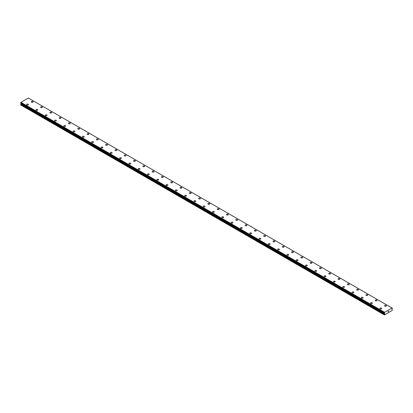 <?xml version="1.0" encoding="UTF-8"?>
<svg xmlns="http://www.w3.org/2000/svg" width="413" height="413" viewBox="0 0 413 413"><rect width="100%" height="100%" fill="white"/><g stroke="black" fill="none" stroke-linecap="round" stroke-linejoin="round"><path stroke-width="0.62" d="M31.305 101.861A0.903 0.521 180 0 1 31.863 101.376A0.903 0.521 180 0 1 32.849 101.49A0.903 0.521 180 0 1 33.117 101.861A0.903 0.521 180 0 1 32.555 102.341A0.903 0.521 180 0 1 31.574 102.228A0.903 0.521 180 0 1 31.305 101.861A0.903 0.521 180 0 1 31.863 101.376A0.903 0.521 180 0 1 32.849 101.49A0.903 0.521 180 0 1 33.117 101.861M40.603 107.225A0.903 0.521 180 0 1 41.161 106.745A0.903 0.521 180 0 1 42.147 106.859A0.903 0.521 180 0 1 42.41 107.225A0.903 0.521 180 0 1 41.852 107.705A0.903 0.521 180 0 1 40.866 107.597A0.903 0.521 180 0 1 40.603 107.225A0.903 0.521 180 0 1 41.161 106.745A0.903 0.521 180 0 1 42.147 106.859A0.903 0.521 180 0 1 42.41 107.225M49.901 112.594A0.903 0.521 180 0 1 50.458 112.109A0.903 0.521 180 0 1 51.439 112.222A0.903 0.521 180 0 1 51.708 112.594A0.903 0.521 180 0 1 51.15 113.074A0.903 0.521 180 0 1 50.164 112.961A0.903 0.521 180 0 1 49.901 112.594A0.903 0.521 180 0 1 50.458 112.109A0.903 0.521 180 0 1 51.439 112.222A0.903 0.521 180 0 1 51.708 112.594M59.193 117.958A0.903 0.521 180 0 1 59.751 117.478A0.903 0.521 180 0 1 60.737 117.591A0.903 0.521 180 0 1 61 117.958A0.903 0.521 180 0 1 60.443 118.443A0.903 0.521 180 0 1 59.457 118.33A0.903 0.521 180 0 1 59.193 117.958A0.903 0.521 180 0 1 59.751 117.478A0.903 0.521 180 0 1 60.737 117.591A0.903 0.521 180 0 1 61 117.958M68.491 123.327A0.903 0.521 180 0 1 69.048 122.842A0.903 0.521 180 0 1 70.029 122.955A0.903 0.521 180 0 1 70.298 123.327A0.903 0.521 180 0 1 69.74 123.807A0.903 0.521 180 0 1 68.754 123.694A0.903 0.521 180 0 1 68.491 123.327A0.903 0.521 180 0 1 69.048 122.847A0.903 0.521 180 0 1 70.029 122.955A0.903 0.521 180 0 1 70.298 123.327M77.783 128.691A0.903 0.521 180 0 1 78.341 128.211A0.903 0.521 180 0 1 79.327 128.324A0.903 0.521 180 0 1 79.59 128.696A0.903 0.521 180 0 1 79.033 129.176A0.903 0.521 180 0 1 78.047 129.062A0.903 0.521 180 0 1 77.783 128.691A0.903 0.521 180 0 1 78.341 128.211A0.903 0.521 180 0 1 79.327 128.324A0.903 0.521 180 0 1 79.59 128.691M87.081 134.06A0.903 0.521 180 0 1 87.639 133.575A0.903 0.521 180 0 1 88.625 133.688A0.903 0.521 180 0 1 88.888 134.06A0.903 0.521 180 0 1 88.33 134.54A0.903 0.521 180 0 1 87.344 134.426A0.903 0.521 180 0 1 87.081 134.06A0.903 0.521 180 0 1 87.639 133.58A0.903 0.521 180 0 1 88.625 133.693A0.903 0.521 180 0 1 88.888 134.06M96.374 139.429A0.903 0.521 180 0 1 96.931 138.944A0.903 0.521 180 0 1 97.917 139.057A0.903 0.521 180 0 1 98.18 139.429M97.917 139.057A0.903 0.521 180 0 1 98.18 139.424A0.903 0.521 180 0 1 97.623 139.909A0.903 0.521 180 0 1 96.642 139.795A0.903 0.521 180 0 1 96.374 139.424A0.903 0.521 180 0 1 96.931 138.944A0.903 0.521 180 0 1 97.917 139.057M105.671 144.793A0.903 0.521 180 0 1 106.229 144.313A0.903 0.521 180 0 1 107.215 144.421A0.903 0.521 180 0 1 107.478 144.793A0.903 0.521 180 0 1 106.921 145.273A0.903 0.521 180 0 1 105.934 145.159A0.903 0.521 180 0 1 105.671 144.793A0.903 0.521 180 0 1 106.229 144.313A0.903 0.521 180 0 1 107.215 144.426A0.903 0.521 180 0 1 107.478 144.793M114.964 150.156A0.903 0.521 180 0 1 115.526 149.676A0.903 0.521 180 0 1 116.507 149.79A0.903 0.521 180 0 1 116.776 150.162A0.903 0.521 180 0 1 116.218 150.642A0.903 0.521 180 0 1 115.232 150.528A0.903 0.521 180 0 1 114.964 150.156A0.903 0.521 180 0 1 115.526 149.676A0.903 0.521 180 0 1 116.507 149.79A0.903 0.521 180 0 1 116.776 150.156M124.261 155.525A0.903 0.521 180 0 1 124.819 155.045A0.903 0.521 180 0 1 125.805 155.159A0.903 0.521 180 0 1 126.068 155.525A0.903 0.521 180 0 1 125.511 156.006A0.903 0.521 180 0 1 124.525 155.892A0.903 0.521 180 0 1 124.261 155.525A0.903 0.521 180 0 1 124.819 155.045A0.903 0.521 180 0 1 125.805 155.159A0.903 0.521 180 0 1 126.068 155.525M133.559 160.894A0.903 0.521 180 0 1 134.117 160.409A0.903 0.521 180 0 1 135.097 160.523A0.903 0.521 180 0 1 135.366 160.894A0.903 0.521 180 0 1 134.808 161.375A0.903 0.521 180 0 1 133.822 161.261A0.903 0.521 180 0 1 133.559 160.894A0.903 0.521 180 0 1 134.117 160.409A0.903 0.521 180 0 1 135.097 160.523A0.903 0.521 180 0 1 135.366 160.894M142.852 166.258A0.903 0.521 180 0 1 143.409 165.778A0.903 0.521 180 0 1 144.395 165.892A0.903 0.521 180 0 1 144.658 166.258A0.903 0.521 180 0 1 144.101 166.738A0.903 0.521 180 0 1 143.115 166.63A0.903 0.521 180 0 1 142.852 166.258A0.903 0.521 180 0 1 143.409 165.778A0.903 0.521 180 0 1 144.395 165.892A0.903 0.521 180 0 1 144.658 166.258M152.149 171.627A0.903 0.521 180 0 1 152.707 171.142A0.903 0.521 180 0 1 153.693 171.256A0.903 0.521 180 0 1 153.956 171.627A0.903 0.521 180 0 1 153.399 172.107A0.903 0.521 180 0 1 152.412 171.994A0.903 0.521 180 0 1 152.149 171.627A0.903 0.521 180 0 1 152.707 171.142A0.903 0.521 180 0 1 153.693 171.256A0.903 0.521 180 0 1 153.956 171.627M161.442 176.991A0.903 0.521 180 0 1 161.999 176.511A0.903 0.521 180 0 1 162.985 176.625A0.903 0.521 180 0 1 163.249 176.991A0.903 0.521 180 0 1 162.691 177.476A0.903 0.521 180 0 1 161.71 177.363A0.903 0.521 180 0 1 161.442 176.991A0.903 0.521 180 0 1 161.999 176.511A0.903 0.521 180 0 1 162.985 176.625A0.903 0.521 180 0 1 163.249 176.991M170.739 182.36A0.903 0.521 180 0 1 171.297 181.875A0.903 0.521 180 0 1 172.283 181.988A0.903 0.521 180 0 1 172.546 182.36A0.903 0.521 180 0 1 171.989 182.84A0.903 0.521 180 0 1 171.003 182.727A0.903 0.521 180 0 1 170.739 182.36A0.903 0.521 180 0 1 171.297 181.88A0.903 0.521 180 0 1 172.283 181.988A0.903 0.521 180 0 1 172.546 182.36M180.032 187.724A0.903 0.521 180 0 1 180.589 187.244A0.903 0.521 180 0 1 181.575 187.357A0.903 0.521 180 0 1 181.844 187.729A0.903 0.521 180 0 1 181.281 188.209A0.903 0.521 180 0 1 180.3 188.096A0.903 0.521 180 0 1 180.032 187.724A0.903 0.521 180 0 1 180.589 187.244A0.903 0.521 180 0 1 181.575 187.357A0.903 0.521 180 0 1 181.844 187.724M189.33 193.093A0.903 0.521 180 0 1 189.887 192.608A0.903 0.521 180 0 1 190.873 192.721A0.903 0.521 180 0 1 191.136 193.093A0.903 0.521 180 0 1 190.579 193.573A0.903 0.521 180 0 1 189.593 193.46A0.903 0.521 180 0 1 189.33 193.093A0.903 0.521 180 0 1 189.887 192.613A0.903 0.521 180 0 1 190.873 192.726A0.903 0.521 180 0 1 191.136 193.093M198.627 198.462A0.903 0.521 180 0 1 199.185 197.977A0.903 0.521 180 0 1 200.166 198.09A0.903 0.521 180 0 1 200.434 198.462M200.166 198.09A0.903 0.521 180 0 1 200.434 198.457A0.903 0.521 180 0 1 199.877 198.942A0.903 0.521 180 0 1 198.89 198.829A0.903 0.521 180 0 1 198.627 198.457A0.903 0.521 180 0 1 199.185 197.977A0.903 0.521 180 0 1 200.166 198.09M207.92 203.826A0.903 0.521 180 0 1 208.477 203.341A0.903 0.521 180 0 1 209.463 203.454A0.903 0.521 180 0 1 209.727 203.826A0.903 0.521 180 0 1 209.169 204.306A0.903 0.521 180 0 1 208.183 204.192A0.903 0.521 180 0 1 207.92 203.826A0.903 0.521 180 0 1 208.477 203.346A0.903 0.521 180 0 1 209.463 203.459A0.903 0.521 180 0 1 209.727 203.826M217.217 209.19A0.903 0.521 180 0 1 217.775 208.71A0.903 0.521 180 0 1 218.756 208.823A0.903 0.521 180 0 1 219.024 209.195A0.903 0.521 180 0 1 218.467 209.675A0.903 0.521 180 0 1 217.481 209.561A0.903 0.521 180 0 1 217.217 209.19A0.903 0.521 180 0 1 217.775 208.71A0.903 0.521 180 0 1 218.756 208.823A0.903 0.521 180 0 1 219.024 209.19M226.51 214.559A0.903 0.521 180 0 1 227.067 214.079A0.903 0.521 180 0 1 228.053 214.192A0.903 0.521 180 0 1 228.317 214.559A0.903 0.521 180 0 1 227.759 215.039A0.903 0.521 180 0 1 226.773 214.925A0.903 0.521 180 0 1 226.51 214.559A0.903 0.521 180 0 1 227.067 214.079A0.903 0.521 180 0 1 228.053 214.192A0.903 0.521 180 0 1 228.317 214.559M235.808 219.928A0.903 0.521 180 0 1 236.365 219.442A0.903 0.521 180 0 1 237.351 219.556A0.903 0.521 180 0 1 237.614 219.928A0.903 0.521 180 0 1 237.057 220.408A0.903 0.521 180 0 1 236.071 220.294A0.903 0.521 180 0 1 235.808 219.928A0.903 0.521 180 0 1 236.365 219.442A0.903 0.521 180 0 1 237.351 219.556A0.903 0.521 180 0 1 237.614 219.928M245.1 225.291A0.903 0.521 180 0 1 245.658 224.811A0.903 0.521 180 0 1 246.644 224.925A0.903 0.521 180 0 1 246.907 225.291A0.903 0.521 180 0 1 246.349 225.772A0.903 0.521 180 0 1 245.368 225.663A0.903 0.521 180 0 1 245.1 225.291A0.903 0.521 180 0 1 245.658 224.811A0.903 0.521 180 0 1 246.644 224.925A0.903 0.521 180 0 1 246.907 225.291M254.398 230.661A0.903 0.521 180 0 1 254.955 230.175A0.903 0.521 180 0 1 255.941 230.289A0.903 0.521 180 0 1 256.205 230.661A0.903 0.521 180 0 1 255.647 231.141A0.903 0.521 180 0 1 254.661 231.027A0.903 0.521 180 0 1 254.398 230.661A0.903 0.521 180 0 1 254.955 230.175A0.903 0.521 180 0 1 255.941 230.289A0.903 0.521 180 0 1 256.205 230.661M263.69 236.024A0.903 0.521 180 0 1 264.253 235.544A0.903 0.521 180 0 1 265.234 235.658A0.903 0.521 180 0 1 265.502 236.024A0.903 0.521 180 0 1 264.945 236.51A0.903 0.521 180 0 1 263.959 236.396A0.903 0.521 180 0 1 263.69 236.024A0.903 0.521 180 0 1 264.253 235.544A0.903 0.521 180 0 1 265.234 235.658A0.903 0.521 180 0 1 265.502 236.024M272.988 241.393A0.903 0.521 180 0 1 273.545 240.908A0.903 0.521 180 0 1 274.531 241.022A0.903 0.521 180 0 1 274.795 241.393A0.903 0.521 180 0 1 274.237 241.873A0.903 0.521 180 0 1 273.251 241.76A0.903 0.521 180 0 1 272.988 241.393A0.903 0.521 180 0 1 273.545 240.913A0.903 0.521 180 0 1 274.531 241.022A0.903 0.521 180 0 1 274.795 241.393M282.285 246.757A0.903 0.521 180 0 1 282.843 246.277A0.903 0.521 180 0 1 283.824 246.391A0.903 0.521 180 0 1 284.092 246.762A0.903 0.521 180 0 1 283.535 247.242A0.903 0.521 180 0 1 282.549 247.129A0.903 0.521 180 0 1 282.285 246.757A0.903 0.521 180 0 1 282.843 246.277A0.903 0.521 180 0 1 283.824 246.391A0.903 0.521 180 0 1 284.092 246.757M291.578 252.126A0.903 0.521 180 0 1 292.136 251.641A0.903 0.521 180 0 1 293.122 251.754A0.903 0.521 180 0 1 293.385 252.126A0.903 0.521 180 0 1 292.827 252.606A0.903 0.521 180 0 1 291.841 252.493A0.903 0.521 180 0 1 291.578 252.126A0.903 0.521 180 0 1 292.136 251.646A0.903 0.521 180 0 1 293.122 251.76A0.903 0.521 180 0 1 293.385 252.126M300.876 257.495A0.903 0.521 180 0 1 301.433 257.01A0.903 0.521 180 0 1 302.419 257.123A0.903 0.521 180 0 1 302.683 257.495M302.419 257.123A0.903 0.521 180 0 1 302.683 257.49A0.903 0.521 180 0 1 302.125 257.975A0.903 0.521 180 0 1 301.139 257.862A0.903 0.521 180 0 1 300.876 257.49A0.903 0.521 180 0 1 301.433 257.01A0.903 0.521 180 0 1 302.419 257.123M310.168 262.859A0.903 0.521 180 0 1 310.726 262.374A0.903 0.521 180 0 1 311.712 262.487A0.903 0.521 180 0 1 311.975 262.859A0.903 0.521 180 0 1 311.417 263.339A0.903 0.521 180 0 1 310.437 263.226A0.903 0.521 180 0 1 310.168 262.859A0.903 0.521 180 0 1 310.726 262.379A0.903 0.521 180 0 1 311.712 262.492A0.903 0.521 180 0 1 311.975 262.859M319.466 268.223A0.903 0.521 180 0 1 320.023 267.743A0.903 0.521 180 0 1 321.009 267.856A0.903 0.521 180 0 1 321.273 268.228A0.903 0.521 180 0 1 320.715 268.708A0.903 0.521 180 0 1 319.729 268.595A0.903 0.521 180 0 1 319.466 268.223A0.903 0.521 180 0 1 320.023 267.743A0.903 0.521 180 0 1 321.009 267.856A0.903 0.521 180 0 1 321.273 268.223M328.758 273.592A0.903 0.521 180 0 1 329.316 273.112A0.903 0.521 180 0 1 330.302 273.22A0.903 0.521 180 0 1 330.57 273.592A0.903 0.521 180 0 1 330.008 274.072A0.903 0.521 180 0 1 329.027 273.958A0.903 0.521 180 0 1 328.758 273.592A0.903 0.521 180 0 1 329.316 273.112A0.903 0.521 180 0 1 330.302 273.225A0.903 0.521 180 0 1 330.57 273.592M338.056 278.961A0.903 0.521 180 0 1 338.614 278.476A0.903 0.521 180 0 1 339.6 278.589A0.903 0.521 180 0 1 339.863 278.961A0.903 0.521 180 0 1 339.305 279.441A0.903 0.521 180 0 1 338.319 279.327A0.903 0.521 180 0 1 338.056 278.961A0.903 0.521 180 0 1 338.614 278.476A0.903 0.521 180 0 1 339.6 278.589A0.903 0.521 180 0 1 339.863 278.961M347.354 284.325A0.903 0.521 180 0 1 347.911 283.845A0.903 0.521 180 0 1 348.892 283.958A0.903 0.521 180 0 1 349.161 284.325A0.903 0.521 180 0 1 348.603 284.805A0.903 0.521 180 0 1 347.617 284.696A0.903 0.521 180 0 1 347.354 284.325A0.903 0.521 180 0 1 347.911 283.845A0.903 0.521 180 0 1 348.892 283.958A0.903 0.521 180 0 1 349.161 284.325M356.646 289.694A0.903 0.521 180 0 1 357.204 289.208A0.903 0.521 180 0 1 358.19 289.322A0.903 0.521 180 0 1 358.453 289.694A0.903 0.521 180 0 1 357.895 290.174A0.903 0.521 180 0 1 356.909 290.06A0.903 0.521 180 0 1 356.646 289.694A0.903 0.521 180 0 1 357.204 289.208A0.903 0.521 180 0 1 358.19 289.322A0.903 0.521 180 0 1 358.453 289.694M365.944 295.058A0.903 0.521 180 0 1 366.501 294.577A0.903 0.521 180 0 1 367.482 294.691A0.903 0.521 180 0 1 367.751 295.058A0.903 0.521 180 0 1 367.193 295.543A0.903 0.521 180 0 1 366.207 295.429A0.903 0.521 180 0 1 365.944 295.058A0.903 0.521 180 0 1 366.501 294.577A0.903 0.521 180 0 1 367.482 294.691A0.903 0.521 180 0 1 367.751 295.058M375.236 300.427A0.903 0.521 180 0 1 375.794 299.941A0.903 0.521 180 0 1 376.78 300.055A0.903 0.521 180 0 1 377.043 300.427A0.903 0.521 180 0 1 376.486 300.907A0.903 0.521 180 0 1 375.5 300.793A0.903 0.521 180 0 1 375.236 300.427A0.903 0.521 180 0 1 375.794 299.946A0.903 0.521 180 0 1 376.78 300.055A0.903 0.521 180 0 1 377.043 300.427M384.534 305.79A0.903 0.521 180 0 1 385.092 305.31A0.903 0.521 180 0 1 386.078 305.424A0.903 0.521 180 0 1 386.341 305.79A0.903 0.521 180 0 1 385.783 306.276A0.903 0.521 180 0 1 384.797 306.162A0.903 0.521 180 0 1 384.534 305.79A0.903 0.521 180 0 1 385.092 305.31A0.903 0.521 180 0 1 386.078 305.424A0.903 0.521 180 0 1 386.341 305.79M26.659 104.541A0.903 0.521 180 0 1 27.217 104.061A0.903 0.521 180 0 1 28.203 104.174A0.903 0.521 180 0 1 28.466 104.546A0.903 0.521 180 0 1 27.908 105.026A0.903 0.521 180 0 1 26.922 104.912A0.903 0.521 180 0 1 26.659 104.541A0.903 0.521 180 0 1 27.217 104.061A0.903 0.521 180 0 1 28.203 104.174A0.903 0.521 180 0 1 28.466 104.541M35.957 109.91A0.903 0.521 180 0 1 36.514 109.424A0.903 0.521 180 0 1 37.5 109.538A0.903 0.521 180 0 1 37.764 109.91A0.903 0.521 180 0 1 37.206 110.39A0.903 0.521 180 0 1 36.22 110.276A0.903 0.521 180 0 1 35.957 109.91A0.903 0.521 180 0 1 36.514 109.43A0.903 0.521 180 0 1 37.5 109.543A0.903 0.521 180 0 1 37.764 109.91M45.249 115.273A0.903 0.521 180 0 1 45.807 114.793A0.903 0.521 180 0 1 46.793 114.907A0.903 0.521 180 0 1 47.056 115.279A0.903 0.521 180 0 1 46.499 115.759A0.903 0.521 180 0 1 45.518 115.645A0.903 0.521 180 0 1 45.249 115.273A0.903 0.521 180 0 1 45.807 114.793A0.903 0.521 180 0 1 46.793 114.907A0.903 0.521 180 0 1 47.056 115.273M56.091 120.276A0.903 0.521 180 0 1 56.354 120.642A0.903 0.521 180 0 1 55.796 121.123A0.903 0.521 180 0 1 54.81 121.009A0.903 0.521 180 0 1 54.547 120.642A0.903 0.521 180 0 1 55.105 120.162A0.903 0.521 180 0 1 56.091 120.276M54.547 120.642A0.903 0.521 180 0 1 55.105 120.162A0.903 0.521 180 0 1 56.091 120.271A0.903 0.521 180 0 1 56.354 120.642M63.839 126.006A0.903 0.521 180 0 1 64.397 125.526A0.903 0.521 180 0 1 65.383 125.64A0.903 0.521 180 0 1 65.646 126.011A0.903 0.521 180 0 1 65.089 126.492A0.903 0.521 180 0 1 64.108 126.378A0.903 0.521 180 0 1 63.839 126.006A0.903 0.521 180 0 1 64.397 125.526A0.903 0.521 180 0 1 65.383 125.64A0.903 0.521 180 0 1 65.646 126.006M73.137 131.375A0.903 0.521 180 0 1 73.695 130.895A0.903 0.521 180 0 1 74.681 131.009A0.903 0.521 180 0 1 74.944 131.375A0.903 0.521 180 0 1 74.386 131.855A0.903 0.521 180 0 1 73.4 131.742A0.903 0.521 180 0 1 73.137 131.375A0.903 0.521 180 0 1 73.695 130.895A0.903 0.521 180 0 1 74.681 131.009A0.903 0.521 180 0 1 74.944 131.375M82.43 136.744A0.903 0.521 180 0 1 82.992 136.259A0.903 0.521 180 0 1 83.973 136.373A0.903 0.521 180 0 1 84.242 136.744A0.903 0.521 180 0 1 83.684 137.224A0.903 0.521 180 0 1 82.698 137.111A0.903 0.521 180 0 1 82.43 136.744A0.903 0.521 180 0 1 82.992 136.259A0.903 0.521 180 0 1 83.973 136.373A0.903 0.521 180 0 1 84.242 136.744M91.727 142.108A0.903 0.521 180 0 1 92.285 141.628A0.903 0.521 180 0 1 93.271 141.742A0.903 0.521 180 0 1 93.534 142.108A0.903 0.521 180 0 1 92.977 142.588A0.903 0.521 180 0 1 91.991 142.48A0.903 0.521 180 0 1 91.727 142.108A0.903 0.521 180 0 1 92.285 141.628A0.903 0.521 180 0 1 93.271 141.742A0.903 0.521 180 0 1 93.534 142.108M101.025 147.477A0.903 0.521 180 0 1 101.583 146.992A0.903 0.521 180 0 1 102.563 147.105A0.903 0.521 180 0 1 102.832 147.477A0.903 0.521 180 0 1 102.274 147.957A0.903 0.521 180 0 1 101.288 147.844A0.903 0.521 180 0 1 101.025 147.477A0.903 0.521 180 0 1 101.583 146.997A0.903 0.521 180 0 1 102.563 147.105A0.903 0.521 180 0 1 102.832 147.477M110.317 152.841A0.903 0.521 180 0 1 110.875 152.361A0.903 0.521 180 0 1 111.861 152.474A0.903 0.521 180 0 1 112.124 152.841A0.903 0.521 180 0 1 111.567 153.326A0.903 0.521 180 0 1 110.581 153.213A0.903 0.521 180 0 1 110.317 152.841A0.903 0.521 180 0 1 110.875 152.361A0.903 0.521 180 0 1 111.861 152.474A0.903 0.521 180 0 1 112.124 152.841M119.615 158.21A0.903 0.521 180 0 1 120.173 157.725A0.903 0.521 180 0 1 121.159 157.838A0.903 0.521 180 0 1 121.422 158.21A0.903 0.521 180 0 1 120.864 158.69A0.903 0.521 180 0 1 119.878 158.577A0.903 0.521 180 0 1 119.615 158.21A0.903 0.521 180 0 1 120.173 157.73A0.903 0.521 180 0 1 121.159 157.843A0.903 0.521 180 0 1 121.422 158.21M128.908 163.574A0.903 0.521 180 0 1 129.465 163.094A0.903 0.521 180 0 1 130.451 163.207A0.903 0.521 180 0 1 130.714 163.579A0.903 0.521 180 0 1 130.157 164.059A0.903 0.521 180 0 1 129.176 163.946A0.903 0.521 180 0 1 128.908 163.574A0.903 0.521 180 0 1 129.465 163.094A0.903 0.521 180 0 1 130.451 163.207A0.903 0.521 180 0 1 130.714 163.574M138.205 168.943A0.903 0.521 180 0 1 138.763 168.458A0.903 0.521 180 0 1 139.749 168.571A0.903 0.521 180 0 1 140.012 168.943A0.903 0.521 180 0 1 139.455 169.423A0.903 0.521 180 0 1 138.469 169.309A0.903 0.521 180 0 1 138.205 168.943A0.903 0.521 180 0 1 138.763 168.463A0.903 0.521 180 0 1 139.749 168.576A0.903 0.521 180 0 1 140.012 168.943M147.498 174.307A0.903 0.521 180 0 1 148.055 173.827A0.903 0.521 180 0 1 149.041 173.94A0.903 0.521 180 0 1 149.31 174.312A0.903 0.521 180 0 1 148.747 174.792A0.903 0.521 180 0 1 147.766 174.678A0.903 0.521 180 0 1 147.498 174.307A0.903 0.521 180 0 1 148.055 173.827A0.903 0.521 180 0 1 149.041 173.94A0.903 0.521 180 0 1 149.31 174.307M158.339 179.309A0.903 0.521 180 0 1 158.602 179.676A0.903 0.521 180 0 1 158.045 180.156A0.903 0.521 180 0 1 157.059 180.042A0.903 0.521 180 0 1 156.795 179.676A0.903 0.521 180 0 1 157.353 179.196A0.903 0.521 180 0 1 158.339 179.309M156.795 179.676A0.903 0.521 180 0 1 157.353 179.196A0.903 0.521 180 0 1 158.339 179.304A0.903 0.521 180 0 1 158.602 179.676M166.093 185.039A0.903 0.521 180 0 1 166.651 184.559A0.903 0.521 180 0 1 167.632 184.673A0.903 0.521 180 0 1 167.9 185.045A0.903 0.521 180 0 1 167.342 185.525A0.903 0.521 180 0 1 166.356 185.411A0.903 0.521 180 0 1 166.093 185.039A0.903 0.521 180 0 1 166.651 184.559A0.903 0.521 180 0 1 167.632 184.673A0.903 0.521 180 0 1 167.9 185.039M175.386 190.408A0.903 0.521 180 0 1 175.943 189.928A0.903 0.521 180 0 1 176.929 190.042A0.903 0.521 180 0 1 177.192 190.408A0.903 0.521 180 0 1 176.635 190.889A0.903 0.521 180 0 1 175.649 190.775A0.903 0.521 180 0 1 175.386 190.408A0.903 0.521 180 0 1 175.943 189.928A0.903 0.521 180 0 1 176.929 190.042A0.903 0.521 180 0 1 177.192 190.408M184.683 195.777A0.903 0.521 180 0 1 185.241 195.292A0.903 0.521 180 0 1 186.227 195.406A0.903 0.521 180 0 1 186.49 195.777A0.903 0.521 180 0 1 185.933 196.258A0.903 0.521 180 0 1 184.947 196.144A0.903 0.521 180 0 1 184.683 195.777A0.903 0.521 180 0 1 185.241 195.292A0.903 0.521 180 0 1 186.227 195.406A0.903 0.521 180 0 1 186.49 195.777M193.976 201.141A0.903 0.521 180 0 1 194.533 200.661A0.903 0.521 180 0 1 195.519 200.775A0.903 0.521 180 0 1 195.783 201.141A0.903 0.521 180 0 1 195.225 201.621A0.903 0.521 180 0 1 194.244 201.513A0.903 0.521 180 0 1 193.976 201.141A0.903 0.521 180 0 1 194.533 200.661A0.903 0.521 180 0 1 195.519 200.775A0.903 0.521 180 0 1 195.783 201.141M203.273 206.51A0.903 0.521 180 0 1 203.831 206.025A0.903 0.521 180 0 1 204.817 206.139A0.903 0.521 180 0 1 205.08 206.51A0.903 0.521 180 0 1 204.523 206.99A0.903 0.521 180 0 1 203.537 206.877A0.903 0.521 180 0 1 203.273 206.51A0.903 0.521 180 0 1 203.831 206.03A0.903 0.521 180 0 1 204.817 206.139A0.903 0.521 180 0 1 205.08 206.51M212.566 211.874A0.903 0.521 180 0 1 213.123 211.394A0.903 0.521 180 0 1 214.11 211.508A0.903 0.521 180 0 1 214.373 211.874A0.903 0.521 180 0 1 213.815 212.359A0.903 0.521 180 0 1 212.834 212.246A0.903 0.521 180 0 1 212.566 211.874A0.903 0.521 180 0 1 213.123 211.394A0.903 0.521 180 0 1 214.11 211.508A0.903 0.521 180 0 1 214.373 211.874M221.864 217.243A0.903 0.521 180 0 1 222.421 216.758A0.903 0.521 180 0 1 223.407 216.871A0.903 0.521 180 0 1 223.67 217.243A0.903 0.521 180 0 1 223.113 217.723A0.903 0.521 180 0 1 222.127 217.61A0.903 0.521 180 0 1 221.864 217.243A0.903 0.521 180 0 1 222.421 216.763A0.903 0.521 180 0 1 223.407 216.877A0.903 0.521 180 0 1 223.67 217.243M231.156 222.607A0.903 0.521 180 0 1 231.719 222.127A0.903 0.521 180 0 1 232.7 222.24A0.903 0.521 180 0 1 232.968 222.612A0.903 0.521 180 0 1 232.411 223.092A0.903 0.521 180 0 1 231.425 222.979A0.903 0.521 180 0 1 231.156 222.607A0.903 0.521 180 0 1 231.719 222.127A0.903 0.521 180 0 1 232.7 222.24A0.903 0.521 180 0 1 232.968 222.607M240.454 227.976A0.903 0.521 180 0 1 241.011 227.491A0.903 0.521 180 0 1 241.997 227.604A0.903 0.521 180 0 1 242.261 227.976A0.903 0.521 180 0 1 241.703 228.456A0.903 0.521 180 0 1 240.717 228.343A0.903 0.521 180 0 1 240.454 227.976A0.903 0.521 180 0 1 241.011 227.496A0.903 0.521 180 0 1 241.997 227.609A0.903 0.521 180 0 1 242.261 227.976M249.751 233.34A0.903 0.521 180 0 1 250.309 232.86A0.903 0.521 180 0 1 251.29 232.973A0.903 0.521 180 0 1 251.558 233.345A0.903 0.521 180 0 1 251.001 233.825A0.903 0.521 180 0 1 250.015 233.712A0.903 0.521 180 0 1 249.751 233.34A0.903 0.521 180 0 1 250.309 232.86A0.903 0.521 180 0 1 251.29 232.973A0.903 0.521 180 0 1 251.558 233.34M260.588 238.342A0.903 0.521 180 0 1 260.851 238.709A0.903 0.521 180 0 1 260.293 239.189A0.903 0.521 180 0 1 259.307 239.075A0.903 0.521 180 0 1 259.044 238.709A0.903 0.521 180 0 1 259.601 238.229A0.903 0.521 180 0 1 260.588 238.342M259.044 238.709A0.903 0.521 180 0 1 259.601 238.229A0.903 0.521 180 0 1 260.588 238.337A0.903 0.521 180 0 1 260.851 238.709M268.342 244.073A0.903 0.521 180 0 1 268.899 243.593A0.903 0.521 180 0 1 269.885 243.706A0.903 0.521 180 0 1 270.148 244.078A0.903 0.521 180 0 1 269.591 244.558A0.903 0.521 180 0 1 268.605 244.444A0.903 0.521 180 0 1 268.342 244.073A0.903 0.521 180 0 1 268.899 243.593A0.903 0.521 180 0 1 269.885 243.706A0.903 0.521 180 0 1 270.148 244.073M277.634 249.442A0.903 0.521 180 0 1 278.192 248.962A0.903 0.521 180 0 1 279.178 249.075A0.903 0.521 180 0 1 279.441 249.442A0.903 0.521 180 0 1 278.883 249.922A0.903 0.521 180 0 1 277.903 249.808A0.903 0.521 180 0 1 277.634 249.442A0.903 0.521 180 0 1 278.192 248.962A0.903 0.521 180 0 1 279.178 249.075A0.903 0.521 180 0 1 279.441 249.442M286.932 254.811A0.903 0.521 180 0 1 287.489 254.325A0.903 0.521 180 0 1 288.475 254.439A0.903 0.521 180 0 1 288.739 254.811A0.903 0.521 180 0 1 288.181 255.291A0.903 0.521 180 0 1 287.195 255.177A0.903 0.521 180 0 1 286.932 254.811A0.903 0.521 180 0 1 287.489 254.325A0.903 0.521 180 0 1 288.475 254.439A0.903 0.521 180 0 1 288.739 254.811M296.224 260.175A0.903 0.521 180 0 1 296.782 259.694A0.903 0.521 180 0 1 297.768 259.808A0.903 0.521 180 0 1 298.036 260.175A0.903 0.521 180 0 1 297.474 260.655A0.903 0.521 180 0 1 296.493 260.546A0.903 0.521 180 0 1 296.224 260.175A0.903 0.521 180 0 1 296.782 259.694A0.903 0.521 180 0 1 297.768 259.808A0.903 0.521 180 0 1 298.036 260.175M305.522 265.544A0.903 0.521 180 0 1 306.079 265.058A0.903 0.521 180 0 1 307.065 265.172A0.903 0.521 180 0 1 307.329 265.544A0.903 0.521 180 0 1 306.771 266.024A0.903 0.521 180 0 1 305.785 265.91A0.903 0.521 180 0 1 305.522 265.544A0.903 0.521 180 0 1 306.079 265.063A0.903 0.521 180 0 1 307.065 265.172A0.903 0.521 180 0 1 307.329 265.544M314.82 270.907A0.903 0.521 180 0 1 315.377 270.427A0.903 0.521 180 0 1 316.358 270.541A0.903 0.521 180 0 1 316.626 270.907A0.903 0.521 180 0 1 316.069 271.393A0.903 0.521 180 0 1 315.083 271.279A0.903 0.521 180 0 1 314.82 270.907A0.903 0.521 180 0 1 315.377 270.427A0.903 0.521 180 0 1 316.358 270.541A0.903 0.521 180 0 1 316.626 270.907M324.112 276.276A0.903 0.521 180 0 1 324.67 275.791A0.903 0.521 180 0 1 325.656 275.905A0.903 0.521 180 0 1 325.919 276.276A0.903 0.521 180 0 1 325.361 276.756A0.903 0.521 180 0 1 324.375 276.643A0.903 0.521 180 0 1 324.112 276.276A0.903 0.521 180 0 1 324.67 275.796A0.903 0.521 180 0 1 325.656 275.91A0.903 0.521 180 0 1 325.919 276.276M333.41 281.64A0.903 0.521 180 0 1 333.967 281.16A0.903 0.521 180 0 1 334.953 281.274A0.903 0.521 180 0 1 335.217 281.645A0.903 0.521 180 0 1 334.659 282.125A0.903 0.521 180 0 1 333.673 282.012A0.903 0.521 180 0 1 333.41 281.64A0.903 0.521 180 0 1 333.967 281.16A0.903 0.521 180 0 1 334.953 281.274A0.903 0.521 180 0 1 335.217 281.64M342.702 287.009A0.903 0.521 180 0 1 343.26 286.524A0.903 0.521 180 0 1 344.246 286.637A0.903 0.521 180 0 1 344.509 287.009A0.903 0.521 180 0 1 343.952 287.489A0.903 0.521 180 0 1 342.971 287.376A0.903 0.521 180 0 1 342.702 287.009A0.903 0.521 180 0 1 343.26 286.529A0.903 0.521 180 0 1 344.246 286.643A0.903 0.521 180 0 1 344.509 287.009M352 292.373A0.903 0.521 180 0 1 352.557 291.893A0.903 0.521 180 0 1 353.543 292.006A0.903 0.521 180 0 1 353.807 292.378A0.903 0.521 180 0 1 353.249 292.858A0.903 0.521 180 0 1 352.263 292.745A0.903 0.521 180 0 1 352 292.373A0.903 0.521 180 0 1 352.557 291.893A0.903 0.521 180 0 1 353.543 292.006A0.903 0.521 180 0 1 353.807 292.373M362.836 297.375A0.903 0.521 180 0 1 363.099 297.742A0.903 0.521 180 0 1 362.542 298.222A0.903 0.521 180 0 1 361.561 298.109A0.903 0.521 180 0 1 361.292 297.742A0.903 0.521 180 0 1 361.85 297.262A0.903 0.521 180 0 1 362.836 297.375M361.292 297.742A0.903 0.521 180 0 1 361.85 297.262A0.903 0.521 180 0 1 362.836 297.37A0.903 0.521 180 0 1 363.099 297.742M370.59 303.106A0.903 0.521 180 0 1 371.148 302.626A0.903 0.521 180 0 1 372.134 302.739A0.903 0.521 180 0 1 372.397 303.111A0.903 0.521 180 0 1 371.839 303.591A0.903 0.521 180 0 1 370.853 303.478A0.903 0.521 180 0 1 370.59 303.106A0.903 0.521 180 0 1 371.148 302.626A0.903 0.521 180 0 1 372.134 302.739A0.903 0.521 180 0 1 372.397 303.106M379.883 308.475A0.903 0.521 180 0 1 380.445 307.995A0.903 0.521 180 0 1 381.426 308.108A0.903 0.521 180 0 1 381.695 308.475A0.903 0.521 180 0 1 381.137 308.955A0.903 0.521 180 0 1 380.151 308.841A0.903 0.521 180 0 1 379.883 308.475A0.903 0.521 180 0 1 380.445 307.995A0.903 0.521 180 0 1 381.426 308.108A0.903 0.521 180 0 1 381.695 308.475M388.019 311.861L388.266 311.221M388.612 311.309L388.478 311.567L388.612 311.309M388.416 311.634L388.664 311.092M392.056 308.01L28.373 98.036L20.944 102.326L20.66 103.214L384.58 313.322L384.333 312.842L384.627 312.295L392.056 308.01L392.35 308.217L391.947 309.332L392.257 310.442L384.426 314.964L384.684 313.999L21.001 104.024L20.65 104.938L384.333 314.907M384.684 313.999L384.58 313.322M21.022 103.431L21.001 104.024M20.898 103.353L384.586 313.333M20.66 103.214L384.333 313.168L20.65 103.193M384.627 312.295L20.944 102.326M384.565 312.414L20.882 102.445M384.735 313.498L21.053 103.524M384.575 312.388L20.893 102.419M384.358 312.796L20.676 102.822M384.333 312.842L20.65 102.873M384.735 313.823L21.053 103.854M384.384 314.525L20.702 104.551M384.333 314.696L20.65 104.726"/></g></svg>
